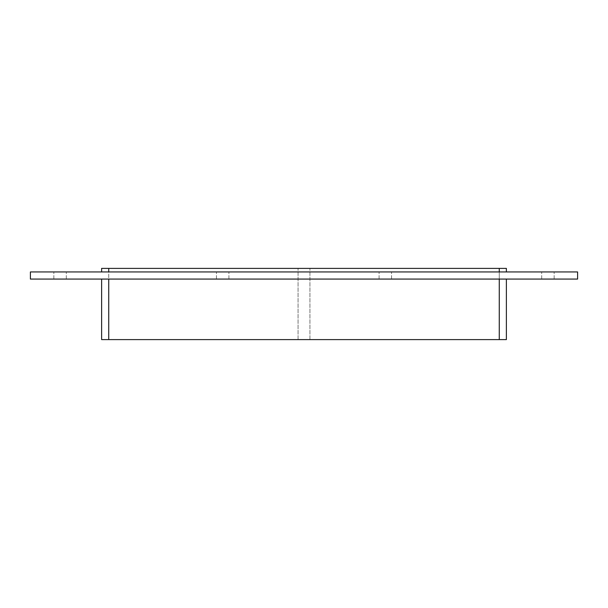 <?xml version="1.0" encoding="UTF-8"?>
<svg xmlns="http://www.w3.org/2000/svg" width="608" height="608" viewBox="0 0 608 608"><rect width="100%" height="100%" fill="white"/><g stroke="black" fill="none" stroke-linecap="round" stroke-linejoin="round"><path stroke-width="0.46" stroke-dasharray="3.04 2.28" d="M60.078 279.072L53.846 279.072L60.078 279.072M60.078 271.951L53.846 271.951L60.078 271.951M222.695 279.072L216.463 279.072L222.695 279.072M222.695 271.951L216.463 271.951L222.695 271.951M385.305 279.072L391.537 279.072L385.305 279.072M385.305 271.951L391.537 271.951L385.305 271.951M547.922 279.072L541.69 279.072L547.922 279.072M547.922 271.951L541.69 271.951L547.922 271.951M298.064 339.606L298.064 268.394L298.064 339.606L108.741 339.606L298.064 339.606M309.936 339.606L309.936 268.394L309.936 339.606L499.259 339.606L309.936 339.606M499.259 271.951L101.62 271.951L506.38 271.951L499.259 271.951L499.259 268.394L309.936 268.394L499.259 268.394L499.259 339.606L499.259 279.072L506.38 279.072L108.741 279.072L499.259 279.072M108.741 279.072L108.741 339.606L108.741 268.394L298.064 268.394L108.741 268.394L108.741 339.606L101.62 339.606L101.62 279.072L108.741 279.072L101.62 279.072M101.62 271.951L101.62 268.394L499.259 268.394L499.259 339.606L108.741 339.606M30.4 279.072L577.6 279.072L577.6 271.951L30.4 271.951L30.4 279.072M499.259 268.394L506.38 268.394L506.38 271.951M506.38 279.072L506.38 339.606L499.259 339.606M108.741 268.394L108.741 271.951M66.31 279.072L66.31 271.951L66.31 279.072M53.846 279.072L53.846 271.951L53.846 279.072M228.92 279.072L228.92 271.951L228.92 279.072M216.463 279.072L216.463 271.951L216.463 279.072M391.537 279.072L391.537 271.951L391.537 279.072M379.08 279.072L379.08 271.951L379.08 279.072M554.154 279.072L554.154 271.951L554.154 279.072M541.69 279.072L541.69 271.951L541.69 279.072"/><path stroke-width="0.91" d="M577.6 279.072L30.4 279.072L30.4 271.951L577.6 271.951L577.6 279.072M108.741 271.951L108.741 268.394L101.62 268.394L101.62 271.951M101.62 279.072L101.62 339.606L108.741 339.606L108.741 279.072M108.741 268.394L499.259 268.394L499.259 271.951M506.38 271.951L506.38 268.394L499.259 268.394M499.259 279.072L499.259 339.606L506.38 339.606L506.38 279.072M499.259 339.606L108.741 339.606"/></g></svg>
